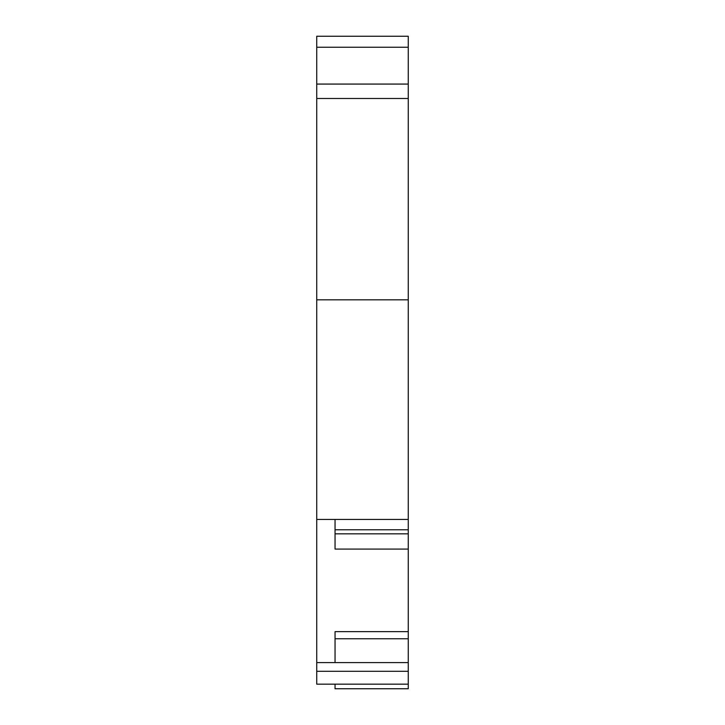 <?xml version="1.0" encoding="UTF-8"?>
<svg xmlns="http://www.w3.org/2000/svg" width="725" height="725" viewBox="0 0 725 725"><rect width="100%" height="100%" fill="white"/><g stroke="black" fill="none" stroke-linecap="round" stroke-linejoin="round"><path stroke-width="1.09" d="M408.257 631.638L408.257 662.596L335.05 662.596L335.05 631.638L408.257 631.638L408.257 549.088L335.05 549.088L335.05 519.444M408.257 519.444L408.257 36.25L316.743 36.25L316.743 519.444L408.257 519.444L408.257 529.767L335.05 529.767M408.257 529.767L408.257 549.088M335.05 533.836L408.257 533.836M408.257 84.073L316.743 84.073M408.257 98.482L316.743 98.482M408.257 299.815L316.743 299.815M316.743 519.444L316.743 684.173L408.257 684.173L408.257 671.296L316.743 671.296M335.05 662.596L316.743 662.596M408.257 638.752L335.05 638.752M408.257 671.296L408.257 662.596M408.257 684.173L408.257 688.75L335.05 688.75L335.05 684.173M408.257 47.234L316.743 47.234"/></g></svg>
